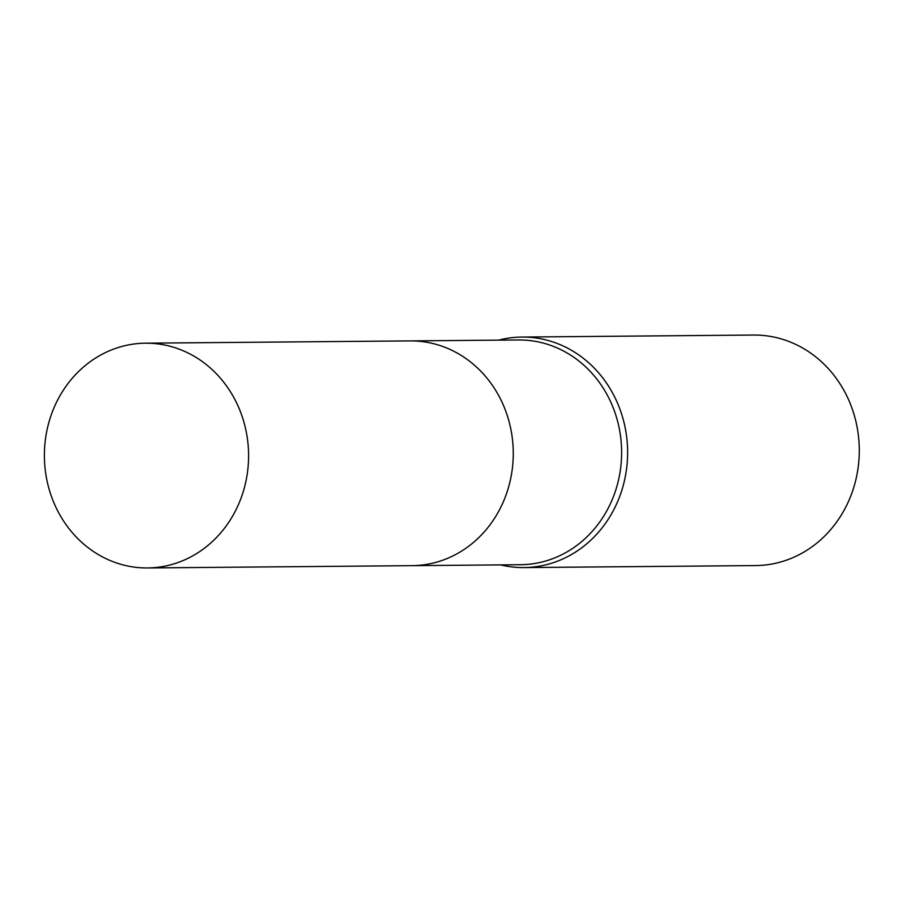 <?xml version="1.0" encoding="UTF-8"?>
<svg xmlns="http://www.w3.org/2000/svg" width="903" height="903" viewBox="0 0 903 903"><rect width="100%" height="100%" fill="white"/><g stroke="black" fill="none" stroke-linecap="round" stroke-linejoin="round"><path stroke-width="1.35" d="M413.156 565.65L520.5 564.725A112.378 102.095 -90.5 0 0 555.187 557.704A112.378 102.095 -90.5 0 0 619.921 432.063A112.378 102.095 -90.5 0 0 518.559 339.968L411.215 340.894M500.578 564.894A115.268 104.725 -90.5 0 0 523.898 567.581A115.268 104.725 -90.5 0 0 559.476 560.391A115.268 104.725 -90.5 0 0 625.869 431.51A115.268 104.725 -90.5 0 0 521.9 337.056A115.268 104.725 -90.5 0 0 498.637 340.138M523.898 567.581L755.563 565.571A115.268 104.725 -90.5 0 0 791.152 558.381A115.268 104.725 -90.5 0 0 857.534 429.501A115.268 104.725 -90.5 0 0 753.576 335.047L521.9 337.056M242.162 416.486A112.39 102.107 -90.5 0 0 145.518 343.185A112.39 102.107 -90.5 0 0 50.816 494.652A112.39 102.107 -90.5 0 0 147.46 567.953A112.39 102.107 -90.5 0 0 242.162 416.486M147.46 567.953L412.129 565.662A112.39 102.107 -90.5 0 0 506.831 414.195A112.39 102.107 -90.5 0 0 410.188 340.905L145.518 343.185"/></g></svg>
